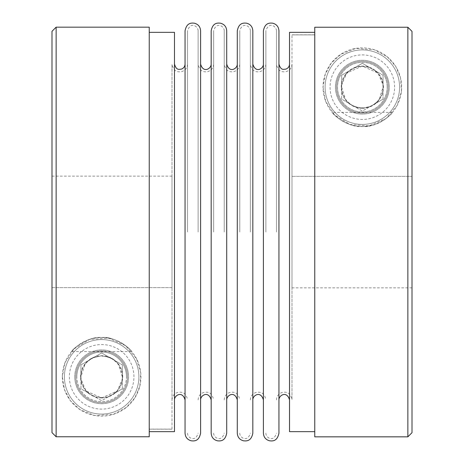 <?xml version="1.0" encoding="UTF-8"?>
<svg xmlns="http://www.w3.org/2000/svg" width="464" height="464" viewBox="0 0 464 464"><rect width="100%" height="100%" fill="white"/><g stroke="black" fill="none" stroke-linecap="round" stroke-linejoin="round"><path stroke-width="0.35" stroke-dasharray="2.32 1.74" d="M388.211 87.168A25.862 25.862 0 0 1 349.415 109.568A25.862 25.862 0 0 1 349.415 64.774A25.862 25.862 0 0 1 388.211 87.168A25.862 25.862 0 0 0 349.415 64.774A25.862 25.862 0 0 0 349.415 109.568A25.862 25.862 0 0 0 388.211 87.168M335.449 87.168A26.895 26.895 0 0 0 375.794 110.461A26.895 26.895 0 0 0 375.794 63.875A26.895 26.895 0 0 0 335.449 87.168A26.895 26.895 0 0 1 375.794 63.875A26.895 26.895 0 0 1 375.794 110.461A26.895 26.895 0 0 1 335.449 87.168M387.173 87.168A24.83 24.83 0 0 0 349.931 65.668A24.83 24.83 0 0 0 349.931 108.675A24.83 24.83 0 0 0 387.173 87.168A24.83 24.83 0 0 1 362.349 111.998A24.83 24.83 0 0 1 337.519 87.168A24.83 24.83 0 0 1 362.349 62.344A24.83 24.83 0 0 1 387.173 87.168M412.003 176.361L412.003 31.366L412.003 287.86L412.003 176.361L292.001 176.361L292.001 34.823L292.001 399.91L292.001 64.165L292.001 287.86L292.001 176.361L412.003 176.361M314.76 34.887L292.001 34.887L314.76 34.887L314.76 27.231L314.76 34.887M314.76 32.405L314.76 431.659L314.76 32.405M407.862 436.833L407.862 27.231L314.76 27.231L314.76 436.833M362.349 108.274L371.96 105.96L378.914 100.241L383.415 85.939L378.027 73.045L362.297 66.068L346.631 73.086L341.278 85.973L345.796 100.265L352.739 105.96L362.349 108.274A21.106 21.106 0 0 0 383.45 87.168A21.106 21.106 0 0 0 362.349 66.068A21.106 21.106 0 0 0 341.243 87.168A21.106 21.106 0 0 0 362.349 108.274M412.003 432.692L412.003 31.366M289.519 32.341L289.519 431.659M289.519 232L289.519 64.09L289.519 232M278.945 232L278.945 399.91M278.945 30.804L278.945 433.196M263.401 30.804L263.401 433.196M263.401 232L263.401 64.09L263.401 232M276.463 232L276.463 30.804L276.463 232M265.884 232L265.884 30.804L265.884 232M250.345 232L250.345 30.804L250.345 232M239.772 232L239.772 30.804L239.772 232M224.228 232L224.228 30.804L224.228 232M213.655 232L213.655 30.804L213.655 232M198.116 232L198.116 30.804L198.116 232M187.537 232L187.537 30.804L187.537 232M171.999 399.835L171.999 64.09L171.999 429.113L149.24 429.113L149.24 431.595L149.24 429.113L171.999 429.113L171.999 399.835M171.999 287.639L171.999 176.134L171.999 287.639L51.997 287.639L51.997 176.134L51.997 432.628L51.997 287.639L171.999 287.639M76.827 376.832A24.83 24.83 0 0 1 101.651 352.002A24.83 24.83 0 0 1 126.481 376.832A24.83 24.83 0 0 1 101.651 401.656A24.83 24.83 0 0 1 76.827 376.832M56.138 27.167L56.138 436.769L149.24 436.769L149.24 27.167M126.481 376.832A24.83 24.83 0 0 0 89.239 355.325A24.83 24.83 0 0 0 89.239 398.332A24.83 24.83 0 0 0 126.481 376.832M74.756 376.832A26.895 26.895 0 0 1 115.101 353.533A26.895 26.895 0 0 1 115.101 400.125A26.895 26.895 0 0 1 74.756 376.832A26.895 26.895 0 0 0 115.101 400.125A26.895 26.895 0 0 0 115.101 353.533A26.895 26.895 0 0 0 74.756 376.832M127.513 376.832A25.862 25.862 0 0 1 88.723 399.226A25.862 25.862 0 0 1 88.723 354.432A25.862 25.862 0 0 1 127.513 376.832A25.862 25.862 0 0 0 88.723 354.432A25.862 25.862 0 0 0 88.723 399.226A25.862 25.862 0 0 0 127.513 376.832M101.651 397.932L117.346 390.937L122.722 378.061L118.216 363.753L111.285 358.051L101.691 355.726L92.058 358.034L85.109 363.73L80.585 378.038L85.939 390.914L101.651 397.932A21.106 21.106 0 0 0 122.757 376.832A21.106 21.106 0 0 0 101.651 355.726A21.106 21.106 0 0 0 80.55 376.832A21.106 21.106 0 0 0 101.651 397.932M174.481 32.341L174.481 431.659M51.997 31.308L51.997 432.628M252.828 232L252.828 399.91M252.828 30.804L252.828 433.196M237.29 30.804L237.29 433.196M237.29 232L237.29 64.09L237.29 232M226.71 232L226.71 399.91M226.71 30.804L226.71 433.196M174.481 232L174.481 64.09L174.481 232M185.055 232L185.055 64.09L185.055 232M185.055 30.804L185.055 433.196M200.599 30.804L200.599 433.196M200.599 232L200.599 399.91M211.172 232L211.172 64.09L211.172 232M211.172 30.804L211.172 433.196M62.344 376.832A39.312 39.312 0 0 0 121.307 410.872A39.312 39.312 0 0 0 121.307 342.786A39.312 39.312 0 0 0 62.344 376.832L64.519 389.731L70.511 400.821L80.139 409.729L94.905 415.558L113.419 414.34L126.382 407.392L134.902 397.805L139.832 386.199L140.76 372.847L136.474 358.591L125.611 345.663L108.64 338.146L89.477 339.451L73.921 348.969L64.989 362.657L62.344 376.832M131.788 351.59C129.392 347.339 113.32 335.901 101.529 337.519C89.929 335.959 73.828 347.408 71.52 351.59C73.921 347.333 89.987 335.901 101.778 337.519C113.373 335.965 129.462 347.397 131.788 351.59L71.52 351.59M138.893 376.832A37.242 37.242 0 0 0 83.033 344.578A37.242 37.242 0 0 0 83.033 409.08A37.242 37.242 0 0 0 138.893 376.832A37.242 37.242 0 0 0 83.033 344.578A37.242 37.242 0 0 0 83.033 409.08A37.242 37.242 0 0 0 138.893 376.832A37.242 37.242 0 0 0 83.033 344.578A37.242 37.242 0 0 0 83.033 409.08A37.242 37.242 0 0 0 138.893 376.832M122.345 388.774L101.657 400.716L91.559 394.893A20.689 20.689 0 0 0 111.998 394.748L101.657 400.716L91.559 394.893A20.689 20.689 0 0 1 91.06 394.603L80.962 388.774L80.962 364.884L101.651 352.936L122.345 364.884L122.345 388.774L111.998 394.748A20.689 20.689 0 0 0 122.345 376.832L122.345 388.774M122.345 364.884L122.345 376.832A20.689 20.689 0 0 0 111.998 358.91L122.345 364.884M101.651 352.936L111.998 358.91A20.689 20.689 0 0 0 91.309 358.91L101.651 352.936M80.962 364.884L91.309 358.91A20.689 20.689 0 0 0 80.962 376.832L80.962 364.884M80.962 388.774L80.962 376.832A20.689 20.689 0 0 0 91.06 394.603L80.962 388.774M91.06 394.603A20.689 20.689 0 0 0 91.559 394.893M323.037 87.168L325.664 101.309L334.532 114.95L349.966 124.48L369.095 125.901L386.17 118.442L397.103 105.537L401.441 91.28L400.548 77.888L395.641 66.265L387.196 56.707L374.251 49.706L355.737 48.418L340.912 54.218L331.238 63.139L325.223 74.234L323.037 87.168A39.312 39.312 0 0 0 382 121.214A39.312 39.312 0 0 0 382 53.128A39.312 39.312 0 0 0 323.037 87.168M341.806 120.686C351.149 126.225 361.12 127.78 371.716 125.35C380.219 124.265 391.477 114.44 392.48 112.41C390.096 116.638 374.088 128.058 362.332 126.481C350.691 128.076 334.538 116.615 332.212 112.41C333.14 114.005 336.342 116.766 341.806 120.686M399.591 87.168A37.242 37.242 0 0 0 343.725 54.92A37.242 37.242 0 0 0 343.725 119.422A37.242 37.242 0 0 0 399.591 87.168A37.242 37.242 0 0 0 343.725 54.92A37.242 37.242 0 0 0 343.725 119.422A37.242 37.242 0 0 0 399.591 87.168A37.242 37.242 0 0 0 343.725 54.92A37.242 37.242 0 0 0 343.725 119.422A37.242 37.242 0 0 0 399.591 87.168M383.038 99.116L362.349 111.058L352.257 105.229A20.689 20.689 0 0 0 372.691 105.09L362.349 111.058L352.257 105.229A20.689 20.689 0 0 1 351.753 104.939L341.655 99.11L341.655 75.226L362.349 63.278L383.038 75.226L383.038 99.116L372.691 105.09A20.689 20.689 0 0 0 383.038 87.168L383.038 99.116M383.038 75.226L383.038 87.168A20.689 20.689 0 0 0 372.691 69.252L383.038 75.226M362.349 63.278L372.691 69.252A20.689 20.689 0 0 0 352.002 69.252L362.349 63.278M341.655 75.226L352.002 69.252A20.689 20.689 0 0 0 341.655 87.168L341.655 75.226M341.655 99.11L341.655 87.168A20.689 20.689 0 0 0 351.753 104.939L341.655 99.11M351.753 104.939A20.689 20.689 0 0 0 352.257 105.229M133.928 376.832A32.277 32.277 0 0 0 85.515 348.876A32.277 32.277 0 0 0 85.515 404.782A32.277 32.277 0 0 0 133.928 376.832M394.62 87.168A32.277 32.277 0 0 0 346.208 59.218A32.277 32.277 0 0 0 346.208 115.124A32.277 32.277 0 0 0 394.62 87.168M292.001 34.823L314.76 34.823M412.003 287.86L292.001 287.86M292.001 64.09C291.734 68.069 289.681 70.603 285.836 71.694C282.773 72.024 278.052 72.251 276.463 64.09M276.463 399.91C276.73 395.931 278.783 393.397 282.622 392.306C285.691 391.976 290.406 391.749 292.001 399.91M276.463 30.804C276.619 26.697 269.12 20.793 265.884 30.804M265.884 433.196C265.663 437.511 273.54 442.975 276.463 433.196M265.884 64.09C265.617 68.069 263.564 70.603 259.724 71.694C256.656 72.024 251.935 72.251 250.345 64.09M250.345 399.91C250.612 395.931 252.665 393.397 256.505 392.306C259.573 391.976 264.294 391.749 265.884 399.91M250.345 30.804C250.583 26.332 242.452 21.182 239.772 30.804M239.772 433.196C239.552 437.511 247.422 442.975 250.345 433.196M239.772 64.09C239.511 68.017 237.498 70.545 233.728 71.665C230.712 71.943 226.061 72.616 224.228 64.09M224.228 399.91C224.501 395.931 226.554 393.397 230.393 392.306C233.456 391.976 238.177 391.749 239.772 399.91M224.228 30.804C224.472 26.332 216.334 21.182 213.655 30.804M213.655 433.196C213.423 437.593 221.427 442.894 224.228 433.196M213.655 64.09C213.388 68.069 211.335 70.603 207.495 71.694C204.427 72.024 199.706 72.251 198.116 64.09M198.116 399.91C198.36 396.036 200.332 393.518 204.038 392.364C207.008 392.138 211.584 391.019 213.655 399.91M198.116 30.804C198.273 26.697 190.774 20.793 187.537 30.804M187.537 433.196C187.323 437.511 195.193 442.975 198.116 433.196M187.537 64.09C187.294 67.964 185.322 70.482 181.615 71.636C178.611 72.03 173.774 72.57 171.999 64.09M171.999 399.91C172.266 395.931 174.319 393.397 178.159 392.306C181.227 391.976 185.948 391.749 187.537 399.91M51.997 176.134L171.999 176.134M149.24 429.177L171.999 429.177M392.48 112.41L332.212 112.41"/><path stroke-width="0.7" d="M407.862 27.231L314.76 27.231L314.76 436.833L407.862 436.833L407.862 27.231L412.003 31.366L407.862 27.231M412.003 31.366L412.003 432.692L407.862 436.833M314.76 431.659L289.519 431.659L289.519 32.341L314.76 32.341M289.519 399.91C286.839 390.294 278.702 395.438 278.945 399.91L278.945 30.804C278.673 26.819 276.619 24.285 272.78 23.2C269.717 22.869 264.996 22.637 263.401 30.804L263.401 433.196C263.651 437.071 265.623 439.588 269.329 440.748C272.333 441.142 277.17 441.682 278.945 433.196L278.945 232M51.997 432.628L56.138 436.769L149.24 436.769L149.24 27.167L56.138 27.167L56.138 436.769L51.997 432.634L51.997 31.308L56.138 27.167M149.24 431.659L174.481 431.659L174.481 32.341L149.24 32.341M263.401 399.91C260.722 390.294 252.59 395.438 252.828 399.91L252.828 30.804C252.561 26.819 250.508 24.285 246.668 23.2C243.6 22.869 238.885 22.637 237.29 30.804L237.29 433.196C237.556 437.181 239.61 439.715 243.449 440.8C246.517 441.131 251.233 441.357 252.828 433.196L252.828 232M237.29 399.91C234.61 390.294 226.473 395.438 226.71 399.91L226.71 30.804C226.444 26.819 224.39 24.285 220.551 23.2C217.488 22.869 212.767 22.637 211.172 30.804L211.172 433.196C211.439 437.181 213.492 439.715 217.338 440.8C220.4 441.131 225.121 441.357 226.71 433.196L226.71 232M185.055 232L185.055 30.804C186.702 22.562 191.441 22.875 194.439 23.2C198.273 24.285 200.332 26.819 200.599 30.804L200.599 433.196C198.957 441.432 194.213 441.125 191.22 440.8C187.381 439.715 185.327 437.181 185.055 433.196L185.055 232M211.172 399.91C208.493 390.294 200.355 395.438 200.599 399.91L200.599 232M289.519 64.09C289.374 66.619 288.109 68.307 285.725 69.159C283.771 69.148 280.929 70.917 278.945 64.09M263.401 64.09C263.622 68.405 255.751 73.869 252.828 64.09M237.29 64.09C237.527 68.562 229.39 73.706 226.71 64.09M185.055 64.09C184.91 66.619 183.645 68.307 181.267 69.159C179.307 69.148 176.471 70.917 174.481 64.09M174.481 399.91C174.244 395.438 182.375 390.294 185.055 399.91M211.172 64.09C211.41 68.562 203.278 73.706 200.599 64.09"/></g></svg>
